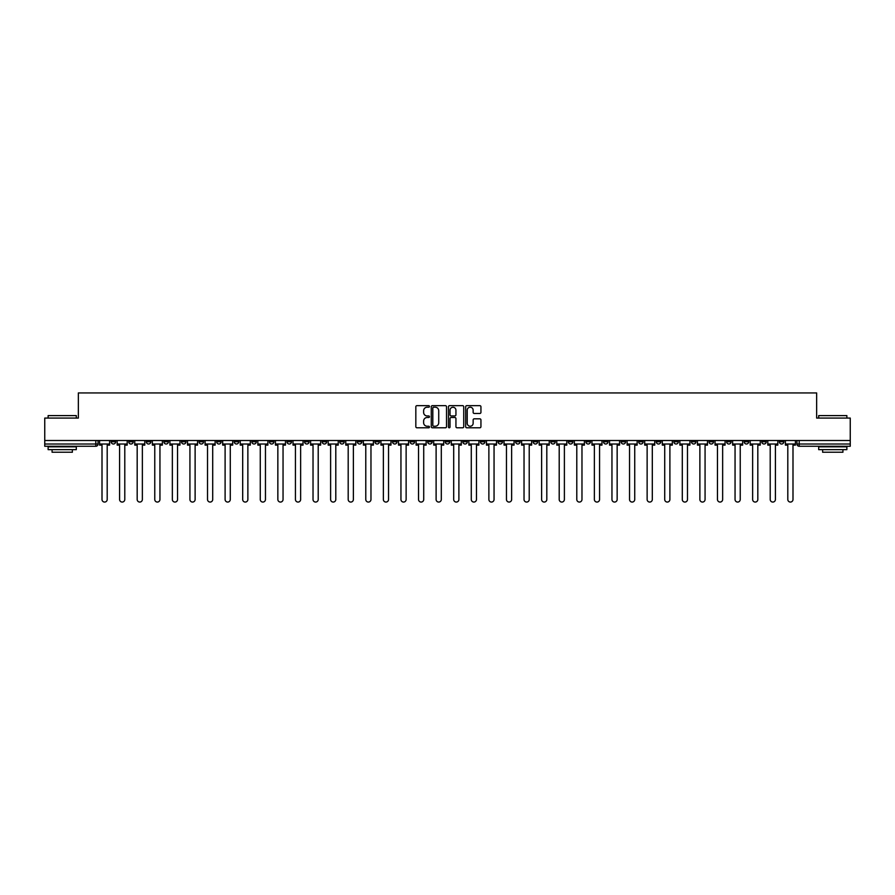 <?xml version="1.0" encoding="UTF-8"?>
<svg xmlns="http://www.w3.org/2000/svg" width="895" height="895" viewBox="0 0 895 895"><rect width="100%" height="100%" fill="white"/><g stroke="black" fill="none" stroke-linecap="round" stroke-linejoin="round"><path stroke-width="1.34" d="M429.466 406.442A0.772 0.772 0 0 0 428.694 405.659L416.936 405.659A1.108 1.108 0 0 0 415.828 406.766L415.828 426.68A1.108 1.108 0 0 0 416.936 427.788L428.694 427.788A0.772 0.772 0 0 0 429.466 427.016A0.772 0.772 0 0 0 428.694 426.244L427.172 426.244A3.535 3.535 0 0 1 423.626 422.697L423.626 421.042A3.535 3.535 0 0 1 427.172 417.506L428.694 417.506A0.772 0.772 0 0 0 429.466 416.723A0.772 0.772 0 0 0 428.694 415.951L427.172 415.951A3.535 3.535 0 0 1 423.626 412.416L423.626 410.749A3.535 3.535 0 0 1 427.172 407.214L428.694 407.214A0.772 0.772 0 0 0 429.466 406.442M691.432 440.508L691.432 441.75L695.941 441.75A2.26 2.26 0 0 1 693.681 444.009A2.26 2.26 0 0 1 691.432 441.75L691.432 440.508M585.923 440.508L585.923 441.75L590.431 441.75A2.26 2.26 0 0 1 588.172 444.009A2.26 2.26 0 0 1 585.923 441.75L585.923 440.508M568.336 440.508L568.336 441.75L572.845 441.75A2.26 2.26 0 0 1 570.596 444.009A2.26 2.26 0 0 1 568.336 441.75L568.336 440.508M462.827 440.508L462.827 441.75L467.335 441.75A2.26 2.26 0 0 1 465.087 444.009A2.26 2.26 0 0 1 462.827 441.75L462.827 440.508M445.24 440.508L445.24 441.75L449.76 441.75A2.26 2.26 0 0 1 447.5 444.009A2.26 2.26 0 0 1 445.24 441.75L445.24 440.508M427.665 440.508L427.665 441.75L432.173 441.75A2.26 2.26 0 0 1 429.913 444.009A2.26 2.26 0 0 1 427.665 441.75L427.665 440.508M392.491 440.508L392.491 441.75L397 441.75A2.26 2.26 0 0 1 394.751 444.009A2.26 2.26 0 0 1 392.491 441.75L392.491 440.508M357.329 441.75L357.329 440.508L357.329 441.75A2.26 2.26 0 0 0 359.577 444.009A2.26 2.26 0 0 1 357.329 441.75L361.837 441.75A2.26 2.26 0 0 1 359.577 444.009A2.26 2.26 0 0 0 361.837 441.75L361.837 440.508L361.837 441.75M339.742 441.75L339.742 440.508L339.742 441.75A2.26 2.26 0 0 0 341.991 444.009A2.26 2.26 0 0 1 339.742 441.75L344.251 441.75A2.26 2.26 0 0 1 341.991 444.009M322.155 441.75L322.155 440.508L322.155 441.75A2.26 2.26 0 0 0 324.404 444.009A2.26 2.26 0 0 1 322.155 441.75L326.664 441.75A2.26 2.26 0 0 1 324.404 444.009A2.26 2.26 0 0 0 326.664 441.75L326.664 440.508L326.664 441.75M304.568 440.508L304.568 441.75L309.077 441.75A2.26 2.26 0 0 1 306.828 444.009A2.26 2.26 0 0 1 304.568 441.75L304.568 440.508M286.982 440.508L286.982 441.75L291.49 441.75A2.26 2.26 0 0 1 289.242 444.009A2.26 2.26 0 0 1 286.982 441.75L286.982 440.508M269.406 440.508L269.406 441.75L273.915 441.75A2.26 2.26 0 0 1 271.655 444.009A2.26 2.26 0 0 1 269.406 441.75L269.406 440.508M251.819 441.75L251.819 440.508L251.819 441.75A2.26 2.26 0 0 0 254.068 444.009A2.26 2.26 0 0 1 251.819 441.75L256.328 441.75A2.26 2.26 0 0 1 254.068 444.009M216.646 441.75L216.646 440.508L216.646 441.75A2.26 2.26 0 0 0 218.906 444.009A2.26 2.26 0 0 1 216.646 441.75L221.154 441.75A2.26 2.26 0 0 1 218.906 444.009A2.26 2.26 0 0 0 221.154 441.75L221.154 440.508L221.154 441.75M199.059 441.75L199.059 440.508L199.059 441.75A2.26 2.26 0 0 0 201.319 444.009A2.26 2.26 0 0 1 199.059 441.75L203.568 441.75A2.26 2.26 0 0 1 201.319 444.009A2.26 2.26 0 0 0 203.568 441.75L203.568 440.508L203.568 441.75M181.484 441.75L181.484 440.508L181.484 441.75A2.26 2.26 0 0 0 183.732 444.009A2.26 2.26 0 0 1 181.484 441.75L185.992 441.75A2.26 2.26 0 0 1 183.732 444.009A2.26 2.26 0 0 0 185.992 441.75L185.992 440.508L185.992 441.75M163.897 441.75L163.897 440.508L163.897 441.75A2.26 2.26 0 0 0 166.146 444.009A2.26 2.26 0 0 1 163.897 441.75L168.405 441.75A2.26 2.26 0 0 1 166.146 444.009M146.31 441.75L146.31 440.508L146.31 441.75A2.26 2.26 0 0 0 148.57 444.009A2.26 2.26 0 0 1 146.31 441.75L150.819 441.75A2.26 2.26 0 0 1 148.57 444.009A2.26 2.26 0 0 0 150.819 441.75L150.819 440.508L150.819 441.75M128.723 441.75L128.723 440.508L128.723 441.75A2.26 2.26 0 0 0 130.983 444.009A2.26 2.26 0 0 1 128.723 441.75L133.232 441.75A2.26 2.26 0 0 1 130.983 444.009A2.26 2.26 0 0 0 133.232 441.75L133.232 440.508L133.232 441.75M479.832 413.468A1.108 1.108 0 0 0 480.939 412.36L480.939 406.766A1.108 1.108 0 0 0 479.832 405.659L466.776 405.659A1.108 1.108 0 0 0 465.668 406.766L465.668 426.68A1.108 1.108 0 0 0 466.776 427.788L479.832 427.788A1.108 1.108 0 0 0 480.939 426.68L480.939 419.934A1.108 1.108 0 0 0 479.832 418.826L474.249 418.826A1.108 1.108 0 0 0 473.142 419.934L473.142 423.279A2.965 2.965 0 0 1 470.177 426.244A2.965 2.965 0 0 1 467.224 423.279L467.224 410.167A2.965 2.965 0 0 1 470.177 407.214A2.965 2.965 0 0 1 473.142 410.167L473.142 412.36A1.108 1.108 0 0 0 474.249 413.468L479.832 413.468M44.75 440.508L44.75 418.077L78.346 418.077L78.346 392.939L816.654 392.939L816.654 418.077L850.25 418.077L850.25 440.508L44.75 440.508L44.75 444.009L98.07 444.009L98.07 440.508M446.527 406.766A1.108 1.108 0 0 0 445.43 405.659L432.375 405.659A1.108 1.108 0 0 0 431.267 406.766L431.267 426.68A1.108 1.108 0 0 0 432.375 427.788L445.43 427.788A1.108 1.108 0 0 0 446.527 426.68L446.527 406.766M449.57 405.659L462.625 405.659A1.108 1.108 0 0 1 463.733 406.766L463.733 426.68A1.108 1.108 0 0 1 462.625 427.788L457.043 427.788A1.108 1.108 0 0 1 455.935 426.68L455.935 418.603A1.108 1.108 0 0 0 454.828 417.506L451.125 417.506A1.108 1.108 0 0 0 450.017 418.603L450.017 427.016A0.772 0.772 0 0 1 449.245 427.788A0.772 0.772 0 0 1 448.473 427.016L448.473 406.766A1.108 1.108 0 0 1 449.57 405.659M796.93 440.508L796.93 444.009L850.25 444.009L850.25 446.258L799.19 446.258A2.26 2.26 0 0 1 796.93 444.009A2.26 2.26 0 0 0 799.19 446.258L799.19 440.508M850.25 440.508L850.25 444.009M98.07 444.009A2.26 2.26 0 0 1 95.81 446.258L44.75 446.258L44.75 444.009M783.852 441.75L783.852 440.508L783.852 441.75A2.26 2.26 0 0 1 781.603 444.009A2.26 2.26 0 0 1 779.344 441.75L783.852 441.75A2.26 2.26 0 0 1 781.603 444.009M779.344 440.508L779.344 441.75M766.277 440.508L766.277 441.75A2.26 2.26 0 0 1 764.017 444.009A2.26 2.26 0 0 1 761.768 441.75A2.26 2.26 0 0 0 764.017 444.009M761.768 440.508L761.768 441.75L766.277 441.75M748.69 440.508L748.69 441.75A2.26 2.26 0 0 1 746.43 444.009A2.26 2.26 0 0 1 744.181 441.75L748.69 441.75A2.26 2.26 0 0 1 746.43 444.009M744.181 440.508L744.181 441.75M731.103 440.508L731.103 441.75A2.26 2.26 0 0 1 728.854 444.009A2.26 2.26 0 0 1 726.595 441.75A2.26 2.26 0 0 0 728.854 444.009M726.595 440.508L726.595 441.75L731.103 441.75M713.516 440.508L713.516 441.75A2.26 2.26 0 0 1 711.268 444.009A2.26 2.26 0 0 1 709.008 441.75L713.516 441.75M709.008 440.508L709.008 441.75M695.941 440.508L695.941 441.75A2.26 2.26 0 0 1 693.681 444.009M678.354 440.508L678.354 441.75A2.26 2.26 0 0 1 676.094 444.009A2.26 2.26 0 0 1 673.846 441.75L678.354 441.75M673.846 440.508L673.846 441.75M660.767 440.508L660.767 441.75A2.26 2.26 0 0 1 658.507 444.009A2.26 2.26 0 0 1 656.259 441.75L660.767 441.75M656.259 440.508L656.259 441.75M643.181 440.508L643.181 441.75A2.26 2.26 0 0 1 640.932 444.009A2.26 2.26 0 0 1 638.672 441.75A2.26 2.26 0 0 0 640.932 444.009M638.672 440.508L638.672 441.75L643.181 441.75M625.594 440.508L625.594 441.75A2.26 2.26 0 0 1 623.345 444.009A2.26 2.26 0 0 1 621.085 441.75L625.594 441.75M621.085 440.508L621.085 441.75M608.018 440.508L608.018 441.75A2.26 2.26 0 0 1 605.758 444.009A2.26 2.26 0 0 1 603.51 441.75L608.018 441.75M603.51 440.508L603.51 441.75M590.431 440.508L590.431 441.75M572.845 440.508L572.845 441.75L572.845 440.508M555.258 440.508L555.258 441.75A2.26 2.26 0 0 1 553.009 444.009A2.26 2.26 0 0 1 550.749 441.75L555.258 441.75M550.749 440.508L550.749 441.75M537.671 440.508L537.671 441.75A2.26 2.26 0 0 1 535.423 444.009A2.26 2.26 0 0 1 533.163 441.75L537.671 441.75M533.163 440.508L533.163 441.75M520.096 440.508L520.096 441.75A2.26 2.26 0 0 1 517.836 444.009A2.26 2.26 0 0 1 515.587 441.75L520.096 441.75M515.587 440.508L515.587 441.75M502.509 440.508L502.509 441.75A2.26 2.26 0 0 1 500.249 444.009A2.26 2.26 0 0 1 498 441.75L502.509 441.75M498 440.508L498 441.75M484.922 440.508L484.922 441.75A2.26 2.26 0 0 1 482.673 444.009A2.26 2.26 0 0 1 480.414 441.75L484.922 441.75M480.414 440.508L480.414 441.75M467.335 440.508L467.335 441.75A2.26 2.26 0 0 1 465.087 444.009M449.76 440.508L449.76 441.75M432.173 441.75L432.173 440.508L432.173 441.75A2.26 2.26 0 0 1 429.913 444.009M414.586 440.508L414.586 441.75A2.26 2.26 0 0 1 412.326 444.009A2.26 2.26 0 0 1 410.078 441.75A2.26 2.26 0 0 0 412.326 444.009A2.26 2.26 0 0 0 414.586 441.75L410.078 441.75L410.078 440.508M397 441.75L397 440.508L397 441.75A2.26 2.26 0 0 1 394.751 444.009M379.413 440.508L379.413 441.75A2.26 2.26 0 0 1 377.164 444.009A2.26 2.26 0 0 1 374.904 441.75A2.26 2.26 0 0 0 377.164 444.009M374.904 440.508L374.904 441.75L379.413 441.75M344.251 440.508L344.251 441.75L344.251 440.508M309.077 441.75L309.077 440.508L309.077 441.75A2.26 2.26 0 0 1 306.828 444.009M291.49 441.75L291.49 440.508L291.49 441.75A2.26 2.26 0 0 1 289.242 444.009M273.915 441.75L273.915 440.508L273.915 441.75A2.26 2.26 0 0 1 271.655 444.009M256.328 440.508L256.328 441.75L256.328 440.508M238.741 441.75L238.741 440.508L238.741 441.75A2.26 2.26 0 0 1 236.493 444.009A2.26 2.26 0 0 1 234.233 441.75L238.741 441.75A2.26 2.26 0 0 1 236.493 444.009M234.233 440.508L234.233 441.75M168.405 440.508L168.405 441.75L168.405 440.508M115.656 440.508L115.656 441.75A2.26 2.26 0 0 1 113.396 444.009A2.26 2.26 0 0 1 111.148 441.75A2.26 2.26 0 0 0 113.396 444.009A2.26 2.26 0 0 0 115.656 441.75L115.656 440.508M111.148 440.508L111.148 441.75L115.656 441.75M433.583 407.214A0.772 0.772 0 0 0 432.811 407.986L432.811 425.472A0.772 0.772 0 0 0 433.583 426.244L435.194 426.244A3.535 3.535 0 0 0 438.729 422.697L438.729 410.749A3.535 3.535 0 0 0 435.194 407.214L433.583 407.214M455.935 410.223A2.965 2.965 0 0 0 452.982 407.27A2.965 2.965 0 0 0 450.017 410.223L450.017 414.844A1.108 1.108 0 0 0 451.125 415.951L454.828 415.951A1.108 1.108 0 0 0 455.935 414.844L455.935 410.223M99.591 444.009L99.591 445.128L102.008 445.128L102.008 499.466A2.595 2.595 0 0 0 104.603 502.061A2.595 2.595 0 0 0 107.199 499.466L107.199 445.128L109.615 445.128L109.615 444.009L99.591 444.009L99.591 440.508M109.615 444.009L109.615 440.508M117.178 444.009L117.178 445.128L119.594 445.128L119.594 499.466A2.595 2.595 0 0 0 122.19 502.061A2.595 2.595 0 0 0 124.785 499.466L124.785 445.128L127.202 445.128L127.202 444.009L117.178 444.009L117.178 440.508M127.202 444.009L127.202 440.508M134.753 444.009L134.753 445.128L137.181 445.128L137.181 499.466A2.595 2.595 0 0 0 139.777 502.061A2.595 2.595 0 0 0 142.361 499.466L142.361 445.128L144.789 445.128L144.789 444.009L134.753 444.009L134.753 440.508M144.789 444.009L144.789 440.508M152.34 444.009L152.34 445.128L154.768 445.128L154.768 499.466A2.595 2.595 0 0 0 157.352 502.061A2.595 2.595 0 0 0 159.948 499.466L159.948 445.128L162.375 445.128L162.375 444.009L152.34 444.009L152.34 440.508M162.375 444.009L162.375 440.508M169.927 444.009L169.927 445.128L172.355 445.128L172.355 499.466A2.595 2.595 0 0 0 174.939 502.061A2.595 2.595 0 0 0 177.534 499.466L177.534 445.128L179.962 445.128L179.962 444.009L169.927 444.009L169.927 440.508M179.962 444.009L179.962 440.508M187.514 444.009L187.514 445.128L189.93 445.128L189.93 499.466A2.595 2.595 0 0 0 192.526 502.061A2.595 2.595 0 0 0 195.121 499.466L195.121 445.128L197.538 445.128L197.538 444.009L187.514 444.009L187.514 440.508M197.538 444.009L197.538 440.508M48.129 415.604L76.31 415.604L48.129 415.604L48.129 418.077M76.31 449.637L48.129 449.637L48.129 446.829L76.31 446.829L76.31 449.637M72.372 449.637L72.372 452.232L52.078 452.232L52.078 449.637M818.69 415.604L846.871 415.604L818.69 415.604L818.69 418.077M846.871 449.637L818.69 449.637L818.69 446.829L846.871 446.829L846.871 449.637M842.922 449.637L842.922 452.232L822.628 452.232L822.628 449.637M205.089 444.009L205.089 445.128L207.517 445.128L207.517 499.466A2.595 2.595 0 0 0 210.112 502.061A2.595 2.595 0 0 0 212.708 499.466L212.708 445.128L215.124 445.128L215.124 444.009L205.089 444.009L205.089 440.508M215.124 444.009L215.124 440.508M222.676 444.009L222.676 445.128L225.104 445.128L225.104 499.466A2.595 2.595 0 0 0 227.699 502.061A2.595 2.595 0 0 0 230.283 499.466L230.283 445.128L232.711 445.128L232.711 444.009L222.676 444.009L222.676 440.508M232.711 444.009L232.711 440.508M240.263 444.009L240.263 445.128L242.69 445.128L242.69 499.466A2.595 2.595 0 0 0 245.275 502.061A2.595 2.595 0 0 0 247.87 499.466L247.87 445.128L250.298 445.128L250.298 444.009L240.263 444.009L240.263 440.508M250.298 444.009L250.298 440.508M257.849 444.009L257.849 445.128L260.266 445.128L260.266 499.466A2.595 2.595 0 0 0 262.861 502.061A2.595 2.595 0 0 0 265.457 499.466L265.457 445.128L267.885 445.128L267.885 444.009L257.849 444.009L257.849 440.508M267.885 444.009L267.885 440.508M275.436 444.009L275.436 445.128L277.853 445.128L277.853 499.466A2.595 2.595 0 0 0 280.448 502.061A2.595 2.595 0 0 0 283.044 499.466L283.044 445.128L285.46 445.128L285.46 444.009L275.436 444.009L275.436 440.508M285.46 444.009L285.46 440.508M293.012 444.009L293.012 445.128L295.439 445.128L295.439 499.466A2.595 2.595 0 0 0 298.035 502.061A2.595 2.595 0 0 0 300.63 499.466L300.63 445.128L303.047 445.128L303.047 444.009L293.012 444.009L293.012 440.508M303.047 444.009L303.047 440.508M310.599 444.009L310.599 445.128L313.026 445.128L313.026 499.466A2.595 2.595 0 0 0 315.622 502.061A2.595 2.595 0 0 0 318.206 499.466L318.206 445.128L320.634 445.128L320.634 444.009L310.599 444.009L310.599 440.508M320.634 444.009L320.634 440.508M328.185 444.009L328.185 445.128L330.613 445.128L330.613 499.466A2.595 2.595 0 0 0 333.197 502.061A2.595 2.595 0 0 0 335.793 499.466L335.793 445.128L338.22 445.128L338.22 444.009L328.185 444.009L328.185 440.508M338.22 444.009L338.22 440.508M345.772 444.009L345.772 445.128L348.189 445.128L348.189 499.466A2.595 2.595 0 0 0 350.784 502.061A2.595 2.595 0 0 0 353.38 499.466L353.38 445.128L355.807 445.128L355.807 444.009L345.772 444.009L345.772 440.508M355.807 444.009L355.807 440.508M363.359 444.009L363.359 445.128L365.775 445.128L365.775 499.466A2.595 2.595 0 0 0 368.371 502.061A2.595 2.595 0 0 0 370.966 499.466L370.966 445.128L373.383 445.128L373.383 444.009L363.359 444.009L363.359 440.508M373.383 444.009L373.383 440.508M380.934 444.009L380.934 445.128L383.362 445.128L383.362 499.466A2.595 2.595 0 0 0 385.958 502.061A2.595 2.595 0 0 0 388.542 499.466L388.542 445.128L390.97 445.128L390.97 444.009L380.934 444.009L380.934 440.508M390.97 444.009L390.97 440.508M398.521 444.009L398.521 445.128L400.949 445.128L400.949 499.466A2.595 2.595 0 0 0 403.544 502.061A2.595 2.595 0 0 0 406.129 499.466L406.129 445.128L408.556 445.128L408.556 444.009L398.521 444.009L398.521 440.508M408.556 444.009L408.556 440.508M416.108 444.009L416.108 445.128L418.536 445.128L418.536 499.466A2.595 2.595 0 0 0 421.12 502.061A2.595 2.595 0 0 0 423.715 499.466L423.715 445.128L426.143 445.128L426.143 444.009L416.108 444.009L416.108 440.508M426.143 444.009L426.143 440.508M433.695 444.009L433.695 445.128L436.111 445.128L436.111 499.466A2.595 2.595 0 0 0 438.707 502.061A2.595 2.595 0 0 0 441.302 499.466L441.302 445.128L443.719 445.128L443.719 444.009L433.695 444.009L433.695 440.508M443.719 444.009L443.719 440.508M451.281 444.009L451.281 445.128L453.698 445.128L453.698 499.466A2.595 2.595 0 0 0 456.293 502.061A2.595 2.595 0 0 0 458.889 499.466L458.889 445.128L461.305 445.128L461.305 444.009L451.281 444.009L451.281 440.508M461.305 444.009L461.305 440.508M468.857 444.009L468.857 445.128L471.285 445.128L471.285 499.466A2.595 2.595 0 0 0 473.88 502.061A2.595 2.595 0 0 0 476.464 499.466L476.464 445.128L478.892 445.128L478.892 444.009L468.857 444.009L468.857 440.508M478.892 444.009L478.892 440.508M486.444 444.009L486.444 445.128L488.871 445.128L488.871 499.466A2.595 2.595 0 0 0 491.456 502.061A2.595 2.595 0 0 0 494.051 499.466L494.051 445.128L496.479 445.128L496.479 444.009L486.444 444.009L486.444 440.508M496.479 444.009L496.479 440.508M504.03 444.009L504.03 445.128L506.458 445.128L506.458 499.466A2.595 2.595 0 0 0 509.042 502.061A2.595 2.595 0 0 0 511.638 499.466L511.638 445.128L514.066 445.128L514.066 444.009L504.03 444.009L504.03 440.508M514.066 444.009L514.066 440.508M521.617 444.009L521.617 445.128L524.034 445.128L524.034 499.466A2.595 2.595 0 0 0 526.629 502.061A2.595 2.595 0 0 0 529.225 499.466L529.225 445.128L531.641 445.128L531.641 444.009L521.617 444.009L521.617 440.508M531.641 444.009L531.641 440.508M539.193 444.009L539.193 445.128L541.62 445.128L541.62 499.466A2.595 2.595 0 0 0 544.216 502.061A2.595 2.595 0 0 0 546.811 499.466L546.811 445.128L549.228 445.128L549.228 444.009L539.193 444.009L539.193 440.508M549.228 444.009L549.228 440.508M556.779 444.009L556.779 445.128L559.207 445.128L559.207 499.466A2.595 2.595 0 0 0 561.803 502.061A2.595 2.595 0 0 0 564.387 499.466L564.387 445.128L566.815 445.128L566.815 444.009L556.779 444.009L556.779 440.508M566.815 444.009L566.815 440.508M574.366 444.009L574.366 445.128L576.794 445.128L576.794 499.466A2.595 2.595 0 0 0 579.378 502.061A2.595 2.595 0 0 0 581.974 499.466L581.974 445.128L584.401 445.128L584.401 444.009L574.366 444.009L574.366 440.508M584.401 444.009L584.401 440.508M591.953 444.009L591.953 445.128L594.369 445.128L594.369 499.466A2.595 2.595 0 0 0 596.965 502.061A2.595 2.595 0 0 0 599.56 499.466L599.56 445.128L601.988 445.128L601.988 444.009L591.953 444.009L591.953 440.508M601.988 444.009L601.988 440.508M609.54 444.009L609.54 445.128L611.956 445.128L611.956 499.466A2.595 2.595 0 0 0 614.552 502.061A2.595 2.595 0 0 0 617.147 499.466L617.147 445.128L619.564 445.128L619.564 444.009L609.54 444.009L609.54 440.508M619.564 444.009L619.564 440.508M627.115 444.009L627.115 445.128L629.543 445.128L629.543 499.466A2.595 2.595 0 0 0 632.138 502.061A2.595 2.595 0 0 0 634.734 499.466L634.734 445.128L637.15 445.128L637.15 444.009L627.115 444.009L627.115 440.508M637.15 444.009L637.15 440.508M644.702 444.009L644.702 445.128L647.13 445.128L647.13 499.466A2.595 2.595 0 0 0 649.725 502.061A2.595 2.595 0 0 0 652.31 499.466L652.31 445.128L654.737 445.128L654.737 444.009L644.702 444.009L644.702 440.508M654.737 444.009L654.737 440.508M662.289 444.009L662.289 445.128L664.716 445.128L664.716 499.466A2.595 2.595 0 0 0 667.301 502.061A2.595 2.595 0 0 0 669.896 499.466L669.896 445.128L672.324 445.128L672.324 444.009L662.289 444.009L662.289 440.508M672.324 444.009L672.324 440.508M679.876 444.009L679.876 445.128L682.292 445.128L682.292 499.466A2.595 2.595 0 0 0 684.888 502.061A2.595 2.595 0 0 0 687.483 499.466L687.483 445.128L689.911 445.128L689.911 444.009L679.876 444.009L679.876 440.508M689.911 444.009L689.911 440.508M697.462 444.009L697.462 445.128L699.879 445.128L699.879 499.466A2.595 2.595 0 0 0 702.474 502.061A2.595 2.595 0 0 0 705.07 499.466L705.07 445.128L707.486 445.128L707.486 444.009L697.462 444.009L697.462 440.508M707.486 444.009L707.486 440.508M715.038 444.009L715.038 445.128L717.466 445.128L717.466 499.466A2.595 2.595 0 0 0 720.061 502.061A2.595 2.595 0 0 0 722.645 499.466L722.645 445.128L725.073 445.128L725.073 444.009L715.038 444.009L715.038 440.508M725.073 444.009L725.073 440.508M732.625 444.009L732.625 445.128L735.052 445.128L735.052 499.466A2.595 2.595 0 0 0 737.648 502.061A2.595 2.595 0 0 0 740.232 499.466L740.232 445.128L742.66 445.128L742.66 444.009L732.625 444.009L732.625 440.508M742.66 444.009L742.66 440.508M750.211 444.009L750.211 445.128L752.639 445.128L752.639 499.466A2.595 2.595 0 0 0 755.223 502.061A2.595 2.595 0 0 0 757.819 499.466L757.819 445.128L760.247 445.128L760.247 444.009L750.211 444.009L750.211 440.508M760.247 444.009L760.247 440.508M767.798 444.009L767.798 445.128L770.215 445.128L770.215 499.466A2.595 2.595 0 0 0 772.81 502.061A2.595 2.595 0 0 0 775.406 499.466L775.406 445.128L777.822 445.128L777.822 444.009L767.798 444.009L767.798 440.508M777.822 444.009L777.822 440.508M785.385 444.009L785.385 445.128L787.801 445.128L787.801 499.466A2.595 2.595 0 0 0 790.397 502.061A2.595 2.595 0 0 0 792.992 499.466L792.992 445.128L795.409 445.128L795.409 444.009L785.385 444.009L785.385 440.508M795.409 444.009L795.409 440.508M95.81 440.508L95.81 446.258M76.31 418.077L76.31 415.604M69.888 446.829L69.888 446.258M54.561 446.829L54.561 446.258M846.871 418.077L846.871 415.604M840.439 446.829L840.439 446.258M825.112 446.829L825.112 446.258"/></g></svg>
